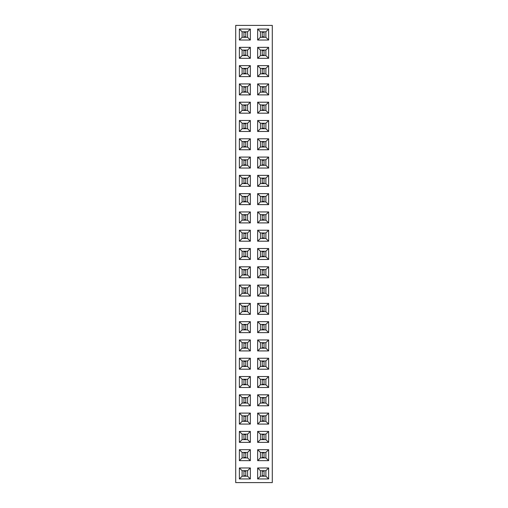 <?xml version="1.0" encoding="UTF-8"?>
<svg xmlns="http://www.w3.org/2000/svg" width="508" height="508" viewBox="0 0 508 508"><rect width="100%" height="100%" fill="white"/><g stroke="black" fill="none" stroke-linecap="round" stroke-linejoin="round"><path stroke-width="0.76" d="M272.288 482.6L272.288 25.4L235.712 25.4L235.712 482.6L272.288 482.6M268.63 248.514L257.658 248.514L257.658 259.486L268.63 259.486L268.63 248.514L265.894 251.25L260.394 251.25L260.394 256.75L265.894 256.75L265.894 251.25M257.658 230.226L257.658 241.198L268.63 241.198L268.63 230.226L257.658 230.226L260.394 232.962L260.394 238.462L265.894 238.462L265.894 232.962L260.394 232.962M268.63 211.938L257.658 211.938L257.658 222.91L268.63 222.91L268.63 211.938L265.894 214.674L260.394 214.674L260.394 220.174L265.894 220.174L265.894 214.674M268.63 175.362L257.658 175.362L257.658 186.334L268.63 186.334L268.63 175.362L265.894 178.098L260.394 178.098L260.394 183.598L265.894 183.598L265.894 178.098M257.658 193.65L257.658 204.622L268.63 204.622L268.63 193.65L257.658 193.65L260.394 196.386L260.394 201.886L265.894 201.886L265.894 196.386L260.394 196.386M257.658 168.046L268.63 168.046L268.63 157.074L257.658 157.074L257.658 168.046L260.394 165.31L265.894 165.31L265.894 159.81L260.394 159.81L260.394 165.31M268.63 138.786L257.658 138.786L257.658 149.758L268.63 149.758L268.63 138.786L265.894 141.522L260.394 141.522L260.394 147.022L265.894 147.022L265.894 141.522M268.63 29.058L257.658 29.058L257.658 40.03L268.63 40.03L268.63 29.058L265.894 31.794L260.394 31.794L260.394 37.294L265.894 37.294L265.894 31.794M268.63 58.318L268.63 47.346L257.658 47.346L257.658 58.318L268.63 58.318L265.894 55.582L265.894 50.082L260.394 50.082L260.394 55.582L265.894 55.582M257.658 76.606L268.63 76.606L268.63 65.634L257.658 65.634L257.658 76.606L260.394 73.87L265.894 73.87L265.894 68.37L260.394 68.37L260.394 73.87M257.658 102.21L257.658 113.182L268.63 113.182L268.63 102.21L257.658 102.21L260.394 104.946L260.394 110.446L265.894 110.446L265.894 104.946L260.394 104.946M268.63 83.922L257.658 83.922L257.658 94.894L268.63 94.894L268.63 83.922L265.894 86.658L260.394 86.658L260.394 92.158L265.894 92.158L265.894 86.658M257.658 131.47L268.63 131.47L268.63 120.498L257.658 120.498L257.658 131.47L260.394 128.734L265.894 128.734L265.894 123.234L260.394 123.234L260.394 128.734M239.37 230.226L239.37 241.198L250.342 241.198L250.342 230.226L239.37 230.226L242.106 232.962L242.106 238.462L247.606 238.462L247.606 232.962L242.106 232.962M239.37 222.91L250.342 222.91L250.342 211.938L239.37 211.938L239.37 222.91L242.106 220.174L247.606 220.174L247.606 214.674L242.106 214.674L242.106 220.174M239.37 259.486L250.342 259.486L250.342 248.514L239.37 248.514L239.37 259.486L242.106 256.75L247.606 256.75L247.606 251.25L242.106 251.25L242.106 256.75M250.342 193.65L239.37 193.65L239.37 204.622L250.342 204.622L250.342 193.65L247.606 196.386L242.106 196.386L242.106 201.886L247.606 201.886L247.606 196.386M250.342 149.758L250.342 138.786L239.37 138.786L239.37 149.758L250.342 149.758L247.606 147.022L247.606 141.522L242.106 141.522L242.106 147.022L247.606 147.022M239.37 157.074L239.37 168.046L250.342 168.046L250.342 157.074L239.37 157.074L242.106 159.81L242.106 165.31L247.606 165.31L247.606 159.81L242.106 159.81M239.37 175.362L239.37 186.334L250.342 186.334L250.342 175.362L239.37 175.362L242.106 178.098L242.106 183.598L247.606 183.598L247.606 178.098L242.106 178.098M239.37 102.21L239.37 113.182L250.342 113.182L250.342 102.21L239.37 102.21L242.106 104.946L242.106 110.446L247.606 110.446L247.606 104.946L242.106 104.946M250.342 131.47L250.342 120.498L239.37 120.498L239.37 131.47L250.342 131.47L247.606 128.734L247.606 123.234L242.106 123.234L242.106 128.734L247.606 128.734M250.342 65.634L239.37 65.634L239.37 76.606L250.342 76.606L250.342 65.634L247.606 68.37L242.106 68.37L242.106 73.87L247.606 73.87L247.606 68.37M239.37 94.894L250.342 94.894L250.342 83.922L239.37 83.922L239.37 94.894L242.106 92.158L247.606 92.158L247.606 86.658L242.106 86.658L242.106 92.158M239.37 29.058L239.37 40.03L250.342 40.03L250.342 29.058L239.37 29.058L242.106 31.794L242.106 37.294L247.606 37.294L247.606 31.794L242.106 31.794M250.342 47.346L239.37 47.346L239.37 58.318L250.342 58.318L250.342 47.346L247.606 50.082L242.106 50.082L242.106 55.582L247.606 55.582L247.606 50.082M268.63 277.774L268.63 266.802L257.658 266.802L257.658 277.774L268.63 277.774L265.894 275.038L265.894 269.538L260.394 269.538L260.394 275.038L265.894 275.038M239.37 277.774L250.342 277.774L250.342 266.802L239.37 266.802L239.37 277.774L242.106 275.038L247.606 275.038L247.606 269.538L242.106 269.538L242.106 275.038M257.658 449.682L257.658 460.654L268.63 460.654L268.63 449.682L257.658 449.682L260.394 452.418L260.394 457.918L265.894 457.918L265.894 452.418L260.394 452.418M257.658 442.366L268.63 442.366L268.63 431.394L257.658 431.394L257.658 442.366L260.394 439.63L265.894 439.63L265.894 434.13L260.394 434.13L260.394 439.63M257.658 405.79L268.63 405.79L268.63 394.818L257.658 394.818L257.658 405.79L260.394 403.054L265.894 403.054L265.894 397.554L260.394 397.554L260.394 403.054M239.37 460.654L250.342 460.654L250.342 449.682L239.37 449.682L239.37 460.654L242.106 457.918L247.606 457.918L247.606 452.418L242.106 452.418L242.106 457.918M250.342 431.394L239.37 431.394L239.37 442.366L250.342 442.366L250.342 431.394L247.606 434.13L242.106 434.13L242.106 439.63L247.606 439.63L247.606 434.13M250.342 376.53L239.37 376.53L239.37 387.502L250.342 387.502L250.342 376.53L247.606 379.266L242.106 379.266L242.106 384.766L247.606 384.766L247.606 379.266M257.658 376.53L257.658 387.502L268.63 387.502L268.63 376.53L257.658 376.53L260.394 379.266L260.394 384.766L265.894 384.766L265.894 379.266L260.394 379.266M239.37 413.106L239.37 424.078L250.342 424.078L250.342 413.106L239.37 413.106L242.106 415.842L242.106 421.342L247.606 421.342L247.606 415.842L242.106 415.842M239.37 405.79L250.342 405.79L250.342 394.818L239.37 394.818L239.37 405.79L242.106 403.054L247.606 403.054L247.606 397.554L242.106 397.554L242.106 403.054M268.63 413.106L257.658 413.106L257.658 424.078L268.63 424.078L268.63 413.106L265.894 415.842L260.394 415.842L260.394 421.342L265.894 421.342L265.894 415.842M257.658 350.926L268.63 350.926L268.63 339.954L257.658 339.954L257.658 350.926L260.394 348.19L265.894 348.19L265.894 342.69L260.394 342.69L260.394 348.19M239.37 350.926L250.342 350.926L250.342 339.954L239.37 339.954L239.37 350.926L242.106 348.19L247.606 348.19L247.606 342.69L242.106 342.69L242.106 348.19M250.342 369.214L250.342 358.242L239.37 358.242L239.37 369.214L250.342 369.214L247.606 366.478L247.606 360.978L242.106 360.978L242.106 366.478L247.606 366.478M268.63 369.214L268.63 358.242L257.658 358.242L257.658 369.214L268.63 369.214L265.894 366.478L265.894 360.978L260.394 360.978L260.394 366.478L265.894 366.478M268.63 303.378L257.658 303.378L257.658 314.35L268.63 314.35L268.63 303.378L265.894 306.114L260.394 306.114L260.394 311.614L265.894 311.614L265.894 306.114M239.37 303.378L239.37 314.35L250.342 314.35L250.342 303.378L239.37 303.378L242.106 306.114L242.106 311.614L247.606 311.614L247.606 306.114L242.106 306.114M250.342 321.666L239.37 321.666L239.37 332.638L250.342 332.638L250.342 321.666L247.606 324.402L242.106 324.402L242.106 329.902L247.606 329.902L247.606 324.402M257.658 332.638L268.63 332.638L268.63 321.666L257.658 321.666L257.658 332.638L260.394 329.902L265.894 329.902L265.894 324.402L260.394 324.402L260.394 329.902M257.658 285.09L257.658 296.062L268.63 296.062L268.63 285.09L257.658 285.09L260.394 287.826L260.394 293.326L265.894 293.326L265.894 287.826L260.394 287.826M250.342 285.09L239.37 285.09L239.37 296.062L250.342 296.062L250.342 285.09L247.606 287.826L242.106 287.826L242.106 293.326L247.606 293.326L247.606 287.826M250.342 467.97L239.37 467.97L239.37 478.942L250.342 478.942L250.342 467.97L247.606 470.706L242.106 470.706L242.106 476.206L247.606 476.206L247.606 470.706M268.63 467.97L257.658 467.97L257.658 478.942L268.63 478.942L268.63 467.97L265.894 470.706L260.394 470.706L260.394 476.206L265.894 476.206L265.894 470.706M257.658 248.514L260.394 251.25M268.63 259.486L265.894 256.75M257.658 259.486L260.394 256.75M257.658 241.198L260.394 238.462M268.63 230.226L265.894 232.962M268.63 241.198L265.894 238.462M257.658 211.938L260.394 214.674M268.63 222.91L265.894 220.174M257.658 222.91L260.394 220.174M257.658 175.362L260.394 178.098M268.63 186.334L265.894 183.598M257.658 186.334L260.394 183.598M257.658 204.622L260.394 201.886M268.63 193.65L265.894 196.386M268.63 204.622L265.894 201.886M268.63 168.046L265.894 165.31M257.658 157.074L260.394 159.81M268.63 157.074L265.894 159.81M257.658 138.786L260.394 141.522M268.63 149.758L265.894 147.022M257.658 149.758L260.394 147.022M257.658 29.058L260.394 31.794M268.63 40.03L265.894 37.294M257.658 40.03L260.394 37.294M268.63 47.346L265.894 50.082M257.658 58.318L260.394 55.582M257.658 47.346L260.394 50.082M268.63 76.606L265.894 73.87M257.658 65.634L260.394 68.37M268.63 65.634L265.894 68.37M257.658 113.182L260.394 110.446M268.63 102.21L265.894 104.946M268.63 113.182L265.894 110.446M257.658 83.922L260.394 86.658M268.63 94.894L265.894 92.158M257.658 94.894L260.394 92.158M268.63 131.47L265.894 128.734M257.658 120.498L260.394 123.234M268.63 120.498L265.894 123.234M239.37 241.198L242.106 238.462M250.342 230.226L247.606 232.962M250.342 241.198L247.606 238.462M250.342 222.91L247.606 220.174M239.37 211.938L242.106 214.674M250.342 211.938L247.606 214.674M250.342 259.486L247.606 256.75M239.37 248.514L242.106 251.25M250.342 248.514L247.606 251.25M239.37 193.65L242.106 196.386M250.342 204.622L247.606 201.886M239.37 204.622L242.106 201.886M250.342 138.786L247.606 141.522M239.37 149.758L242.106 147.022M239.37 138.786L242.106 141.522M239.37 168.046L242.106 165.31M250.342 157.074L247.606 159.81M250.342 168.046L247.606 165.31M239.37 186.334L242.106 183.598M250.342 175.362L247.606 178.098M250.342 186.334L247.606 183.598M239.37 113.182L242.106 110.446M250.342 102.21L247.606 104.946M250.342 113.182L247.606 110.446M250.342 120.498L247.606 123.234M239.37 131.47L242.106 128.734M239.37 120.498L242.106 123.234M239.37 65.634L242.106 68.37M250.342 76.606L247.606 73.87M239.37 76.606L242.106 73.87M250.342 94.894L247.606 92.158M239.37 83.922L242.106 86.658M250.342 83.922L247.606 86.658M239.37 40.03L242.106 37.294M250.342 29.058L247.606 31.794M250.342 40.03L247.606 37.294M239.37 47.346L242.106 50.082M250.342 58.318L247.606 55.582M239.37 58.318L242.106 55.582M268.63 266.802L265.894 269.538M257.658 277.774L260.394 275.038M257.658 266.802L260.394 269.538M250.342 277.774L247.606 275.038M239.37 266.802L242.106 269.538M250.342 266.802L247.606 269.538M257.658 460.654L260.394 457.918M268.63 449.682L265.894 452.418M268.63 460.654L265.894 457.918M268.63 442.366L265.894 439.63M257.658 431.394L260.394 434.13M268.63 431.394L265.894 434.13M268.63 405.79L265.894 403.054M257.658 394.818L260.394 397.554M268.63 394.818L265.894 397.554M250.342 460.654L247.606 457.918M239.37 449.682L242.106 452.418M250.342 449.682L247.606 452.418M239.37 431.394L242.106 434.13M250.342 442.366L247.606 439.63M239.37 442.366L242.106 439.63M239.37 376.53L242.106 379.266M250.342 387.502L247.606 384.766M239.37 387.502L242.106 384.766M257.658 387.502L260.394 384.766M268.63 376.53L265.894 379.266M268.63 387.502L265.894 384.766M239.37 424.078L242.106 421.342M250.342 413.106L247.606 415.842M250.342 424.078L247.606 421.342M250.342 405.79L247.606 403.054M239.37 394.818L242.106 397.554M250.342 394.818L247.606 397.554M257.658 413.106L260.394 415.842M268.63 424.078L265.894 421.342M257.658 424.078L260.394 421.342M268.63 350.926L265.894 348.19M257.658 339.954L260.394 342.69M268.63 339.954L265.894 342.69M250.342 350.926L247.606 348.19M239.37 339.954L242.106 342.69M250.342 339.954L247.606 342.69M250.342 358.242L247.606 360.978M239.37 369.214L242.106 366.478M239.37 358.242L242.106 360.978M268.63 358.242L265.894 360.978M257.658 369.214L260.394 366.478M257.658 358.242L260.394 360.978M257.658 303.378L260.394 306.114M268.63 314.35L265.894 311.614M257.658 314.35L260.394 311.614M239.37 314.35L242.106 311.614M250.342 303.378L247.606 306.114M250.342 314.35L247.606 311.614M239.37 321.666L242.106 324.402M250.342 332.638L247.606 329.902M239.37 332.638L242.106 329.902M268.63 332.638L265.894 329.902M257.658 321.666L260.394 324.402M268.63 321.666L265.894 324.402M257.658 296.062L260.394 293.326M268.63 285.09L265.894 287.826M268.63 296.062L265.894 293.326M239.37 285.09L242.106 287.826M250.342 296.062L247.606 293.326M239.37 296.062L242.106 293.326M239.37 467.97L242.106 470.706M250.342 478.942L247.606 476.206M239.37 478.942L242.106 476.206M257.658 467.97L260.394 470.706M268.63 478.942L265.894 476.206M257.658 478.942L260.394 476.206M265.887 251.257L260.401 251.257L260.401 256.743L265.887 256.743L265.887 251.257M265.887 232.969L260.401 232.969L260.401 238.455L265.887 238.455L265.887 232.969M265.887 214.681L260.401 214.681L260.401 220.167L265.887 220.167L265.887 214.681M265.887 178.105L260.401 178.105L260.401 183.591L265.887 183.591L265.887 178.105M265.887 196.393L260.401 196.393L260.401 201.879L265.887 201.879L265.887 196.393M265.887 159.817L260.401 159.817L260.401 165.303L265.887 165.303L265.887 159.817M265.887 141.529L260.401 141.529L260.401 147.015L265.887 147.015L265.887 141.529M265.887 31.801L260.401 31.801L260.401 37.287L265.887 37.287L265.887 31.801M265.887 50.089L260.401 50.089L260.401 55.575L265.887 55.575L265.887 50.089M265.887 68.377L260.401 68.377L260.401 73.863L265.887 73.863L265.887 68.377M265.887 104.953L260.401 104.953L260.401 110.439L265.887 110.439L265.887 104.953M265.887 86.665L260.401 86.665L260.401 92.151L265.887 92.151L265.887 86.665M265.887 123.241L260.401 123.241L260.401 128.727L265.887 128.727L265.887 123.241M242.113 238.455L247.599 238.455L247.599 232.969L242.113 232.969L242.113 238.455M242.113 220.167L247.599 220.167L247.599 214.681L242.113 214.681L242.113 220.167M242.113 256.743L247.599 256.743L247.599 251.257L242.113 251.257L242.113 256.743M242.113 201.879L247.599 201.879L247.599 196.393L242.113 196.393L242.113 201.879M242.113 147.015L247.599 147.015L247.599 141.529L242.113 141.529L242.113 147.015M242.113 165.303L247.599 165.303L247.599 159.817L242.113 159.817L242.113 165.303M242.113 183.591L247.599 183.591L247.599 178.105L242.113 178.105L242.113 183.591M242.113 110.439L247.599 110.439L247.599 104.953L242.113 104.953L242.113 110.439M242.113 128.727L247.599 128.727L247.599 123.241L242.113 123.241L242.113 128.727M242.113 73.863L247.599 73.863L247.599 68.377L242.113 68.377L242.113 73.863M242.113 92.151L247.599 92.151L247.599 86.665L242.113 86.665L242.113 92.151M242.113 37.287L247.599 37.287L247.599 31.801L242.113 31.801L242.113 37.287M242.113 55.575L247.599 55.575L247.599 50.089L242.113 50.089L242.113 55.575M265.887 269.545L260.401 269.545L260.401 275.031L265.887 275.031L265.887 269.545M242.113 275.031L247.599 275.031L247.599 269.545L242.113 269.545L242.113 275.031M265.887 452.425L260.401 452.425L260.401 457.911L265.887 457.911L265.887 452.425M265.887 434.137L260.401 434.137L260.401 439.623L265.887 439.623L265.887 434.137M265.887 397.561L260.401 397.561L260.401 403.047L265.887 403.047L265.887 397.561M242.113 457.911L247.599 457.911L247.599 452.425L242.113 452.425L242.113 457.911M242.113 439.623L247.599 439.623L247.599 434.137L242.113 434.137L242.113 439.623M242.113 384.759L247.599 384.759L247.599 379.273L242.113 379.273L242.113 384.759M265.887 379.273L260.401 379.273L260.401 384.759L265.887 384.759L265.887 379.273M242.113 421.335L247.599 421.335L247.599 415.849L242.113 415.849L242.113 421.335M242.113 403.047L247.599 403.047L247.599 397.561L242.113 397.561L242.113 403.047M265.887 415.849L260.401 415.849L260.401 421.335L265.887 421.335L265.887 415.849M265.887 342.697L260.401 342.697L260.401 348.183L265.887 348.183L265.887 342.697M242.113 348.183L247.599 348.183L247.599 342.697L242.113 342.697L242.113 348.183M242.113 366.471L247.599 366.471L247.599 360.985L242.113 360.985L242.113 366.471M265.887 360.985L260.401 360.985L260.401 366.471L265.887 366.471L265.887 360.985M265.887 306.121L260.401 306.121L260.401 311.607L265.887 311.607L265.887 306.121M242.113 311.607L247.599 311.607L247.599 306.121L242.113 306.121L242.113 311.607M242.113 329.895L247.599 329.895L247.599 324.409L242.113 324.409L242.113 329.895M265.887 324.409L260.401 324.409L260.401 329.895L265.887 329.895L265.887 324.409M265.887 287.833L260.401 287.833L260.401 293.319L265.887 293.319L265.887 287.833M242.113 293.319L247.599 293.319L247.599 287.833L242.113 287.833L242.113 293.319M242.113 476.199L247.599 476.199L247.599 470.713L242.113 470.713L242.113 476.199M265.887 470.713L260.401 470.713L260.401 476.199L265.887 476.199L265.887 470.713M264.058 251.257L264.058 256.743M262.23 251.257L262.23 256.743M264.058 251.714L262.23 251.714M264.058 256.286L262.23 256.286M264.058 232.969L264.058 238.455M262.23 232.969L262.23 238.455M264.058 233.426L262.23 233.426M264.058 237.998L262.23 237.998M264.058 214.681L264.058 220.167M262.23 214.681L262.23 220.167M264.058 215.138L262.23 215.138M264.058 219.71L262.23 219.71M264.058 178.105L264.058 183.591M262.23 178.105L262.23 183.591M264.058 178.562L262.23 178.562M264.058 183.134L262.23 183.134M264.058 196.393L264.058 201.879M262.23 196.393L262.23 201.879M264.058 196.85L262.23 196.85M264.058 201.422L262.23 201.422M264.058 159.817L264.058 165.303M262.23 159.817L262.23 165.303M264.058 160.274L262.23 160.274M264.058 164.846L262.23 164.846M264.058 141.529L264.058 147.015M262.23 141.529L262.23 147.015M264.058 141.986L262.23 141.986M264.058 146.558L262.23 146.558M264.058 31.801L264.058 37.287M262.23 31.801L262.23 37.287M264.058 32.258L262.23 32.258M264.058 36.83L262.23 36.83M264.058 50.089L264.058 55.575M262.23 50.089L262.23 55.575M264.058 50.546L262.23 50.546M264.058 55.118L262.23 55.118M264.058 68.377L264.058 73.863M262.23 68.377L262.23 73.863M264.058 68.834L262.23 68.834M264.058 73.406L262.23 73.406M264.058 104.953L264.058 110.439M262.23 104.953L262.23 110.439M264.058 105.41L262.23 105.41M264.058 109.982L262.23 109.982M264.058 86.665L264.058 92.151M262.23 86.665L262.23 92.151M264.058 87.122L262.23 87.122M264.058 91.694L262.23 91.694M264.058 123.241L264.058 128.727M262.23 123.241L262.23 128.727M264.058 123.698L262.23 123.698M264.058 128.27L262.23 128.27M243.942 238.455L243.942 232.969M245.77 238.455L245.77 232.969M243.942 237.998L245.77 237.998M243.942 233.426L245.77 233.426M243.942 220.167L243.942 214.681M245.77 220.167L245.77 214.681M243.942 219.71L245.77 219.71M243.942 215.138L245.77 215.138M243.942 256.743L243.942 251.257M245.77 256.743L245.77 251.257M243.942 256.286L245.77 256.286M243.942 251.714L245.77 251.714M243.942 201.879L243.942 196.393M245.77 201.879L245.77 196.393M243.942 201.422L245.77 201.422M243.942 196.85L245.77 196.85M243.942 147.015L243.942 141.529M245.77 147.015L245.77 141.529M243.942 146.558L245.77 146.558M243.942 141.986L245.77 141.986M243.942 165.303L243.942 159.817M245.77 165.303L245.77 159.817M243.942 164.846L245.77 164.846M243.942 160.274L245.77 160.274M243.942 183.591L243.942 178.105M245.77 183.591L245.77 178.105M243.942 183.134L245.77 183.134M243.942 178.562L245.77 178.562M243.942 110.439L243.942 104.953M245.77 110.439L245.77 104.953M243.942 109.982L245.77 109.982M243.942 105.41L245.77 105.41M243.942 128.727L243.942 123.241M245.77 128.727L245.77 123.241M243.942 128.27L245.77 128.27M243.942 123.698L245.77 123.698M243.942 73.863L243.942 68.377M245.77 73.863L245.77 68.377M243.942 73.406L245.77 73.406M243.942 68.834L245.77 68.834M243.942 92.151L243.942 86.665M245.77 92.151L245.77 86.665M243.942 91.694L245.77 91.694M243.942 87.122L245.77 87.122M243.942 37.287L243.942 31.801M245.77 37.287L245.77 31.801M243.942 36.83L245.77 36.83M243.942 32.258L245.77 32.258M243.942 55.575L243.942 50.089M245.77 55.575L245.77 50.089M243.942 55.118L245.77 55.118M243.942 50.546L245.77 50.546M264.058 269.545L264.058 275.031M262.23 269.545L262.23 275.031M264.058 270.002L262.23 270.002M264.058 274.574L262.23 274.574M243.942 275.031L243.942 269.545M245.77 275.031L245.77 269.545M243.942 274.574L245.77 274.574M243.942 270.002L245.77 270.002M264.058 452.425L264.058 457.911M262.23 452.425L262.23 457.911M264.058 452.882L262.23 452.882M264.058 457.454L262.23 457.454M264.058 434.137L264.058 439.623M262.23 434.137L262.23 439.623M264.058 434.594L262.23 434.594M264.058 439.166L262.23 439.166M264.058 397.561L264.058 403.047M262.23 397.561L262.23 403.047M264.058 398.018L262.23 398.018M264.058 402.59L262.23 402.59M243.942 457.911L243.942 452.425M245.77 457.911L245.77 452.425M243.942 457.454L245.77 457.454M243.942 452.882L245.77 452.882M243.942 439.623L243.942 434.137M245.77 439.623L245.77 434.137M243.942 439.166L245.77 439.166M243.942 434.594L245.77 434.594M243.942 384.759L243.942 379.273M245.77 384.759L245.77 379.273M243.942 384.302L245.77 384.302M243.942 379.73L245.77 379.73M264.058 379.273L264.058 384.759M262.23 379.273L262.23 384.759M264.058 379.73L262.23 379.73M264.058 384.302L262.23 384.302M243.942 421.335L243.942 415.849M245.77 421.335L245.77 415.849M243.942 420.878L245.77 420.878M243.942 416.306L245.77 416.306M243.942 403.047L243.942 397.561M245.77 403.047L245.77 397.561M243.942 402.59L245.77 402.59M243.942 398.018L245.77 398.018M264.058 415.849L264.058 421.335M262.23 415.849L262.23 421.335M264.058 416.306L262.23 416.306M264.058 420.878L262.23 420.878M264.058 342.697L264.058 348.183M262.23 342.697L262.23 348.183M264.058 343.154L262.23 343.154M264.058 347.726L262.23 347.726M243.942 348.183L243.942 342.697M245.77 348.183L245.77 342.697M243.942 347.726L245.77 347.726M243.942 343.154L245.77 343.154M243.942 366.471L243.942 360.985M245.77 366.471L245.77 360.985M243.942 366.014L245.77 366.014M243.942 361.442L245.77 361.442M264.058 360.985L264.058 366.471M262.23 360.985L262.23 366.471M264.058 361.442L262.23 361.442M264.058 366.014L262.23 366.014M264.058 306.121L264.058 311.607M262.23 306.121L262.23 311.607M264.058 306.578L262.23 306.578M264.058 311.15L262.23 311.15M243.942 311.607L243.942 306.121M245.77 311.607L245.77 306.121M243.942 311.15L245.77 311.15M243.942 306.578L245.77 306.578M243.942 329.895L243.942 324.409M245.77 329.895L245.77 324.409M243.942 329.438L245.77 329.438M243.942 324.866L245.77 324.866M264.058 324.409L264.058 329.895M262.23 324.409L262.23 329.895M264.058 324.866L262.23 324.866M264.058 329.438L262.23 329.438M264.058 287.833L264.058 293.319M262.23 287.833L262.23 293.319M264.058 288.29L262.23 288.29M264.058 292.862L262.23 292.862M243.942 293.319L243.942 287.833M245.77 293.319L245.77 287.833M243.942 292.862L245.77 292.862M243.942 288.29L245.77 288.29M243.942 476.199L243.942 470.713M245.77 476.199L245.77 470.713M243.942 475.742L245.77 475.742M243.942 471.17L245.77 471.17M264.058 470.713L264.058 476.199M262.23 470.713L262.23 476.199M264.058 471.17L262.23 471.17M264.058 475.742L262.23 475.742"/></g></svg>
